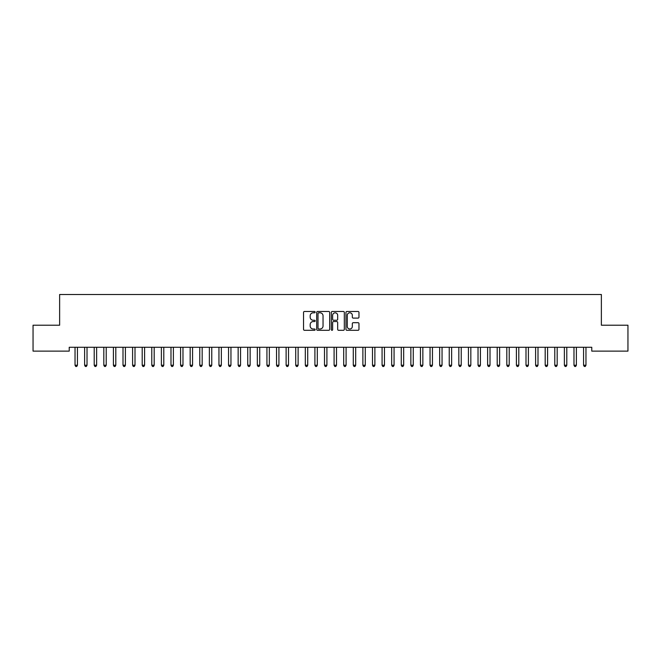<?xml version="1.0" encoding="UTF-8"?>
<svg xmlns="http://www.w3.org/2000/svg" width="661" height="661" viewBox="0 0 661 661"><rect width="100%" height="100%" fill="white"/><g stroke="black" fill="none" stroke-linecap="round" stroke-linejoin="round"><path stroke-width="0.99" d="M315.148 312.132A0.661 0.661 0 0 0 314.487 311.48L304.481 311.48A0.942 0.942 0 0 0 303.539 312.422L303.539 329.368A0.942 0.942 0 0 0 304.481 330.31L314.487 330.31A0.661 0.661 0 0 0 315.148 329.657A0.661 0.661 0 0 0 314.487 328.996L313.19 328.996A3.016 3.016 0 0 1 310.183 325.98L310.183 324.568A3.016 3.016 0 0 1 313.19 321.552L314.487 321.552A0.661 0.661 0 0 0 315.148 320.899A0.661 0.661 0 0 0 314.487 320.238L313.19 320.238A3.016 3.016 0 0 1 310.183 317.222L310.183 315.809A3.016 3.016 0 0 1 313.19 312.793L314.487 312.793A0.661 0.661 0 0 0 315.148 312.132M358.022 318.115A0.942 0.942 0 0 0 358.964 317.173L358.964 312.422A0.942 0.942 0 0 0 358.022 311.48L346.909 311.48A0.942 0.942 0 0 0 345.967 312.422L345.967 329.368A0.942 0.942 0 0 0 346.909 330.31L358.022 330.31A0.942 0.942 0 0 0 358.964 329.368L358.964 323.626A0.942 0.942 0 0 0 358.022 322.684L353.271 322.684A0.942 0.942 0 0 0 352.33 323.626L352.33 326.476A2.52 2.52 0 0 1 349.809 328.996A2.52 2.52 0 0 1 347.289 326.476L347.289 315.314A2.52 2.52 0 0 1 349.809 312.793A2.52 2.52 0 0 1 352.33 315.314L352.33 317.173A0.942 0.942 0 0 0 353.271 318.115L358.022 318.115M591.777 347.281L69.223 347.281L69.223 351.123L33.05 351.123L33.05 325.212L59.63 325.212L59.63 294.509L601.37 294.509L601.37 325.212L627.95 325.212L627.95 351.123L591.777 351.123L591.777 347.281M329.674 312.422A0.942 0.942 0 0 0 328.732 311.48L317.619 311.48A0.942 0.942 0 0 0 316.677 312.422L316.677 329.368A0.942 0.942 0 0 0 317.619 330.31L328.732 330.31A0.942 0.942 0 0 0 329.674 329.368L329.674 312.422M332.268 311.48L343.381 311.48A0.942 0.942 0 0 1 344.323 312.422L344.323 329.368A0.942 0.942 0 0 1 343.381 330.31L338.622 330.31A0.942 0.942 0 0 1 337.68 329.368L337.68 322.494A0.942 0.942 0 0 0 336.738 321.552L333.582 321.552A0.942 0.942 0 0 0 332.64 322.494L332.64 329.657A0.661 0.661 0 0 1 331.987 330.31A0.661 0.661 0 0 1 331.326 329.657L331.326 312.422A0.942 0.942 0 0 1 332.268 311.48M318.66 312.793A0.661 0.661 0 0 0 317.999 313.454L317.999 328.335A0.661 0.661 0 0 0 318.66 328.996L320.023 328.996A3.016 3.016 0 0 0 323.039 325.98L323.039 315.809A3.016 3.016 0 0 0 320.023 312.793L318.66 312.793M337.68 315.363A2.52 2.52 0 0 0 335.16 312.843A2.52 2.52 0 0 0 332.64 315.363L332.64 319.296A0.942 0.942 0 0 0 333.582 320.238L336.738 320.238A0.942 0.942 0 0 0 337.68 319.296L337.68 315.363M74.9 347.281L74.957 347.422A0.958 0.958 -179.4 0 1 75.032 347.777L75.032 365.244L77.428 365.244L77.428 347.777A0.958 0.958 -179.4 0 1 77.494 347.422L77.552 347.281M77.428 365.244L76.709 366.491L75.751 366.491L75.032 365.244M84.501 347.281L84.558 347.422A0.958 0.958 -179.4 0 1 84.625 347.777L84.625 365.244L87.021 365.244L87.021 347.777A0.958 0.958 -179.4 0 1 87.095 347.422L87.153 347.281M87.021 365.244L86.302 366.491L85.343 366.491L84.625 365.244M94.093 347.281L94.151 347.422A0.958 0.958 -179.4 0 1 94.217 347.777L94.217 365.244L96.622 365.244L96.622 347.777A0.958 0.958 -179.4 0 1 96.688 347.422L96.746 347.281M96.622 365.244L95.895 366.491L94.936 366.491L94.217 365.244M103.686 347.281L103.744 347.422A0.958 0.958 -179.4 0 1 103.818 347.777L103.818 365.244L106.214 365.244L106.214 347.777A0.958 0.958 -179.4 0 1 106.281 347.422L106.338 347.281M106.214 365.244L105.496 366.491L104.537 366.491L103.818 365.244M113.287 347.281L113.337 347.422A0.958 0.958 -179.4 0 1 113.411 347.777L113.411 365.244L115.807 365.244L115.807 347.777A0.958 0.958 -179.4 0 1 115.882 347.422L115.931 347.281M115.807 365.244L115.088 366.491L114.13 366.491L113.411 365.244M122.88 347.281L122.938 347.422A0.958 0.958 -179.4 0 1 123.004 347.777L123.004 365.244L125.4 365.244L125.4 347.777A0.958 0.958 -179.4 0 1 125.474 347.422L125.532 347.281M125.4 365.244L124.681 366.491L123.723 366.491L123.004 365.244M132.473 347.281L132.531 347.422A0.958 0.958 -179.4 0 1 132.597 347.777L132.597 365.244L135.001 365.244L135.001 347.777A0.958 0.958 -179.4 0 1 135.067 347.422L135.125 347.281M135.001 365.244L134.282 366.491L133.315 366.491L132.597 365.244M142.065 347.281L142.123 347.422A0.958 0.958 -179.4 0 1 142.198 347.777L142.198 365.244L144.594 365.244L144.594 347.777A0.958 0.958 -179.4 0 1 144.66 347.422L144.718 347.281M144.594 365.244L143.875 366.491L142.916 366.491L142.198 365.244M151.666 347.281L151.724 347.422A0.958 0.958 -179.4 0 1 151.79 347.777L151.79 365.244L154.187 365.244L154.187 347.777A0.958 0.958 -179.4 0 1 154.261 347.422L154.319 347.281M154.187 365.244L153.468 366.491L152.509 366.491L151.79 365.244M161.259 347.281L161.317 347.422A0.958 0.958 -179.4 0 1 161.383 347.777L161.383 365.244L163.788 365.244L163.788 347.777A0.958 0.958 -179.4 0 1 163.854 347.422L163.911 347.281M163.788 365.244L163.06 366.491L162.102 366.491L161.383 365.244M170.852 347.281L170.91 347.422A0.958 0.958 -179.4 0 1 170.984 347.777L170.984 365.244L173.38 365.244L173.38 347.777A0.958 0.958 -179.4 0 1 173.446 347.422L173.504 347.281M173.38 365.244L172.661 366.491L171.703 366.491L170.984 365.244M180.453 347.281L180.503 347.422A0.958 0.958 -179.4 0 1 180.577 347.777L180.577 365.244L182.973 365.244L182.973 347.777A0.958 0.958 -179.4 0 1 183.047 347.422L183.097 347.281M182.973 365.244L182.254 366.491L181.296 366.491L180.577 365.244M190.046 347.281L190.104 347.422A0.958 0.958 -179.4 0 1 190.17 347.777L190.17 365.244L192.566 365.244L192.566 347.777A0.958 0.958 -179.4 0 1 192.64 347.422L192.698 347.281M192.566 365.244L191.847 366.491L190.889 366.491L190.17 365.244M199.639 347.281L199.696 347.422A0.958 0.958 -179.4 0 1 199.762 347.777L199.762 365.244L202.167 365.244L202.167 347.777A0.958 0.958 -179.4 0 1 202.233 347.422L202.291 347.281M202.167 365.244L201.448 366.491L200.49 366.491L199.762 365.244M209.231 347.281L209.289 347.422A0.958 0.958 -179.4 0 1 209.363 347.777L209.363 365.244L211.76 365.244L211.76 347.777A0.958 0.958 -179.4 0 1 211.826 347.422L211.884 347.281M211.76 365.244L211.041 366.491L210.082 366.491L209.363 365.244M218.832 347.281L218.89 347.422A0.958 0.958 -179.4 0 1 218.956 347.777L218.956 365.244L221.352 365.244L221.352 347.777A0.958 0.958 -179.4 0 1 221.427 347.422L221.485 347.281M221.352 365.244L220.634 366.491L219.675 366.491L218.956 365.244M228.425 347.281L228.483 347.422A0.958 0.958 -179.4 0 1 228.549 347.777L228.549 365.244L230.953 365.244L230.953 347.777A0.958 0.958 -179.4 0 1 231.02 347.422L231.077 347.281M230.953 365.244L230.235 366.491L229.268 366.491L228.549 365.244M238.018 347.281L238.076 347.422A0.958 0.958 -179.4 0 1 238.15 347.777L238.15 365.244L240.546 365.244L240.546 347.777A0.958 0.958 -179.4 0 1 240.612 347.422L240.67 347.281M240.546 365.244L239.827 366.491L238.869 366.491L238.15 365.244M247.619 347.281L247.668 347.422A0.958 0.958 -179.4 0 1 247.743 347.777L247.743 365.244L250.139 365.244L250.139 347.777A0.958 0.958 -179.4 0 1 250.213 347.422L250.263 347.281M250.139 365.244L249.42 366.491L248.462 366.491L247.743 365.244M257.212 347.281L257.269 347.422A0.958 0.958 -179.4 0 1 257.336 347.777L257.336 365.244L259.732 365.244L259.732 347.777A0.958 0.958 -179.4 0 1 259.806 347.422L259.864 347.281M259.732 365.244L259.013 366.491L258.054 366.491L257.336 365.244M266.804 347.281L266.862 347.422A0.958 0.958 -179.4 0 1 266.928 347.777L266.928 365.244L269.333 365.244L269.333 347.777A0.958 0.958 -179.4 0 1 269.399 347.422L269.457 347.281M269.333 365.244L268.614 366.491L267.655 366.491L266.928 365.244M276.397 347.281L276.455 347.422A0.958 0.958 -179.4 0 1 276.529 347.777L276.529 365.244L278.925 365.244L278.925 347.777A0.958 0.958 -179.4 0 1 278.992 347.422L279.049 347.281M278.925 365.244L278.207 366.491L277.248 366.491L276.529 365.244M285.998 347.281L286.056 347.422A0.958 0.958 -179.4 0 1 286.122 347.777L286.122 365.244L288.518 365.244L288.518 347.777A0.958 0.958 -179.4 0 1 288.593 347.422L288.65 347.281M288.518 365.244L287.799 366.491L286.841 366.491L286.122 365.244M295.591 347.281L295.649 347.422A0.958 0.958 -179.4 0 1 295.715 347.777L295.715 365.244L298.119 365.244L298.119 347.777A0.958 0.958 -179.4 0 1 298.185 347.422L298.243 347.281M298.119 365.244L297.4 366.491L296.434 366.491L295.715 365.244M305.184 347.281L305.242 347.422A0.958 0.958 -179.4 0 1 305.316 347.777L305.316 365.244L307.712 365.244L307.712 347.777A0.958 0.958 -179.4 0 1 307.778 347.422L307.836 347.281M307.712 365.244L306.993 366.491L306.035 366.491L305.316 365.244M314.785 347.281L314.843 347.422A0.958 0.958 -179.4 0 1 314.909 347.777L314.909 365.244L317.305 365.244L317.305 347.777A0.958 0.958 -179.4 0 1 317.379 347.422L317.429 347.281M317.305 365.244L316.586 366.491L315.627 366.491L314.909 365.244M324.377 347.281L324.435 347.422A0.958 0.958 -179.4 0 1 324.501 347.777L324.501 365.244L326.906 365.244L326.906 347.777A0.958 0.958 -179.4 0 1 326.972 347.422L327.03 347.281M326.906 365.244L326.179 366.491L325.22 366.491L324.501 365.244M333.97 347.281L334.028 347.422A0.958 0.958 -179.4 0 1 334.094 347.777L334.094 365.244L336.499 365.244L336.499 347.777A0.958 0.958 -179.4 0 1 336.565 347.422L336.623 347.281M336.499 365.244L335.78 366.491L334.821 366.491L334.094 365.244M343.571 347.281L343.621 347.422A0.958 0.958 -179.4 0 1 343.695 347.777L343.695 365.244L346.091 365.244L346.091 347.777A0.958 0.958 -179.4 0 1 346.157 347.422L346.215 347.281M346.091 365.244L345.373 366.491L344.414 366.491L343.695 365.244M353.164 347.281L353.222 347.422A0.958 0.958 -179.4 0 1 353.288 347.777L353.288 365.244L355.684 365.244L355.684 347.777A0.958 0.958 -179.4 0 1 355.758 347.422L355.816 347.281M355.684 365.244L354.965 366.491L354.007 366.491L353.288 365.244M362.757 347.281L362.815 347.422A0.958 0.958 -179.4 0 1 362.881 347.777L362.881 365.244L365.285 365.244L365.285 347.777A0.958 0.958 -179.4 0 1 365.351 347.422L365.409 347.281M365.285 365.244L364.566 366.491L363.6 366.491L362.881 365.244M372.35 347.281L372.407 347.422A0.958 0.958 -179.4 0 1 372.482 347.777L372.482 365.244L374.878 365.244L374.878 347.777A0.958 0.958 -179.4 0 1 374.944 347.422L375.002 347.281M374.878 365.244L374.159 366.491L373.201 366.491L372.482 365.244M381.951 347.281L382.008 347.422A0.958 0.958 -179.4 0 1 382.075 347.777L382.075 365.244L384.471 365.244L384.471 347.777A0.958 0.958 -179.4 0 1 384.545 347.422L384.603 347.281M384.471 365.244L383.752 366.491L382.793 366.491L382.075 365.244M391.543 347.281L391.601 347.422A0.958 0.958 -179.4 0 1 391.667 347.777L391.667 365.244L394.072 365.244L394.072 347.777A0.958 0.958 -179.4 0 1 394.138 347.422L394.196 347.281M394.072 365.244L393.345 366.491L392.386 366.491L391.667 365.244M401.136 347.281L401.194 347.422A0.958 0.958 -179.4 0 1 401.268 347.777L401.268 365.244L403.664 365.244L403.664 347.777A0.958 0.958 -179.4 0 1 403.731 347.422L403.788 347.281M403.664 365.244L402.946 366.491L401.987 366.491L401.268 365.244M410.737 347.281L410.787 347.422A0.958 0.958 -179.4 0 1 410.861 347.777L410.861 365.244L413.257 365.244L413.257 347.777A0.958 0.958 -179.4 0 1 413.332 347.422L413.381 347.281M413.257 365.244L412.538 366.491L411.58 366.491L410.861 365.244M420.33 347.281L420.388 347.422A0.958 0.958 -179.4 0 1 420.454 347.777L420.454 365.244L422.85 365.244L422.85 347.777A0.958 0.958 -179.4 0 1 422.924 347.422L422.982 347.281M422.85 365.244L422.131 366.491L421.173 366.491L420.454 365.244M429.923 347.281L429.981 347.422A0.958 0.958 -179.4 0 1 430.047 347.777L430.047 365.244L432.451 365.244L432.451 347.777A0.958 0.958 -179.4 0 1 432.517 347.422L432.575 347.281M432.451 365.244L431.732 366.491L430.765 366.491L430.047 365.244M439.515 347.281L439.573 347.422A0.958 0.958 -179.4 0 1 439.648 347.777L439.648 365.244L442.044 365.244L442.044 347.777A0.958 0.958 -179.4 0 1 442.11 347.422L442.168 347.281M442.044 365.244L441.325 366.491L440.366 366.491L439.648 365.244M449.116 347.281L449.174 347.422A0.958 0.958 -179.4 0 1 449.24 347.777L449.24 365.244L451.637 365.244L451.637 347.777A0.958 0.958 -179.4 0 1 451.711 347.422L451.769 347.281M451.637 365.244L450.918 366.491L449.959 366.491L449.24 365.244M458.709 347.281L458.767 347.422A0.958 0.958 -179.4 0 1 458.833 347.777L458.833 365.244L461.238 365.244L461.238 347.777A0.958 0.958 -179.4 0 1 461.304 347.422L461.361 347.281M461.238 365.244L460.51 366.491L459.552 366.491L458.833 365.244M468.302 347.281L468.36 347.422A0.958 0.958 -179.4 0 1 468.434 347.777L468.434 365.244L470.83 365.244L470.83 347.777A0.958 0.958 -179.4 0 1 470.896 347.422L470.954 347.281M470.83 365.244L470.111 366.491L469.153 366.491L468.434 365.244M477.903 347.281L477.953 347.422A0.958 0.958 -179.4 0 1 478.027 347.777L478.027 365.244L480.423 365.244L480.423 347.777A0.958 0.958 -179.4 0 1 480.497 347.422L480.547 347.281M480.423 365.244L479.704 366.491L478.746 366.491L478.027 365.244M487.496 347.281L487.554 347.422A0.958 0.958 -179.4 0 1 487.62 347.777L487.62 365.244L490.016 365.244L490.016 347.777A0.958 0.958 -179.4 0 1 490.09 347.422L490.148 347.281M490.016 365.244L489.297 366.491L488.339 366.491L487.62 365.244M497.089 347.281L497.146 347.422A0.958 0.958 -179.4 0 1 497.212 347.777L497.212 365.244L499.617 365.244L499.617 347.777A0.958 0.958 -179.4 0 1 499.683 347.422L499.741 347.281M499.617 365.244L498.898 366.491L497.94 366.491L497.212 365.244M506.681 347.281L506.739 347.422A0.958 0.958 -179.4 0 1 506.813 347.777L506.813 365.244L509.21 365.244L509.21 347.777A0.958 0.958 -179.4 0 1 509.276 347.422L509.334 347.281M509.21 365.244L508.491 366.491L507.532 366.491L506.813 365.244M516.282 347.281L516.34 347.422A0.958 0.958 -179.4 0 1 516.406 347.777L516.406 365.244L518.802 365.244L518.802 347.777A0.958 0.958 -179.4 0 1 518.877 347.422L518.935 347.281M518.802 365.244L518.084 366.491L517.125 366.491L516.406 365.244M525.875 347.281L525.933 347.422A0.958 0.958 -179.4 0 1 525.999 347.777L525.999 365.244L528.403 365.244L528.403 347.777A0.958 0.958 -179.4 0 1 528.47 347.422L528.527 347.281M528.403 365.244L527.685 366.491L526.718 366.491L525.999 365.244M535.468 347.281L535.526 347.422A0.958 0.958 -179.4 0 1 535.6 347.777L535.6 365.244L537.996 365.244L537.996 347.777A0.958 0.958 -179.4 0 1 538.062 347.422L538.12 347.281M537.996 365.244L537.277 366.491L536.319 366.491L535.6 365.244M545.069 347.281L545.118 347.422A0.958 0.958 -179.4 0 1 545.193 347.777L545.193 365.244L547.589 365.244L547.589 347.777A0.958 0.958 -179.4 0 1 547.663 347.422L547.713 347.281M547.589 365.244L546.87 366.491L545.912 366.491L545.193 365.244M554.662 347.281L554.719 347.422A0.958 0.958 -179.4 0 1 554.786 347.777L554.786 365.244L557.182 365.244L557.182 347.777A0.958 0.958 -179.4 0 1 557.256 347.422L557.314 347.281M557.182 365.244L556.463 366.491L555.504 366.491L554.786 365.244M564.254 347.281L564.312 347.422A0.958 0.958 -179.4 0 1 564.378 347.777L564.378 365.244L566.783 365.244L566.783 347.777A0.958 0.958 -179.4 0 1 566.849 347.422L566.907 347.281M566.783 365.244L566.064 366.491L565.105 366.491L564.378 365.244M573.847 347.281L573.905 347.422A0.958 0.958 -179.4 0 1 573.979 347.777L573.979 365.244L576.375 365.244L576.375 347.777A0.958 0.958 -179.4 0 1 576.442 347.422L576.499 347.281M576.375 365.244L575.657 366.491L574.698 366.491L573.979 365.244M583.448 347.281L583.506 347.422A0.958 0.958 -179.4 0 1 583.572 347.777L583.572 365.244L585.968 365.244L585.968 347.777A0.958 0.958 -179.4 0 1 586.043 347.422L586.1 347.281M585.968 365.244L585.249 366.491L584.291 366.491L583.572 365.244"/></g></svg>
